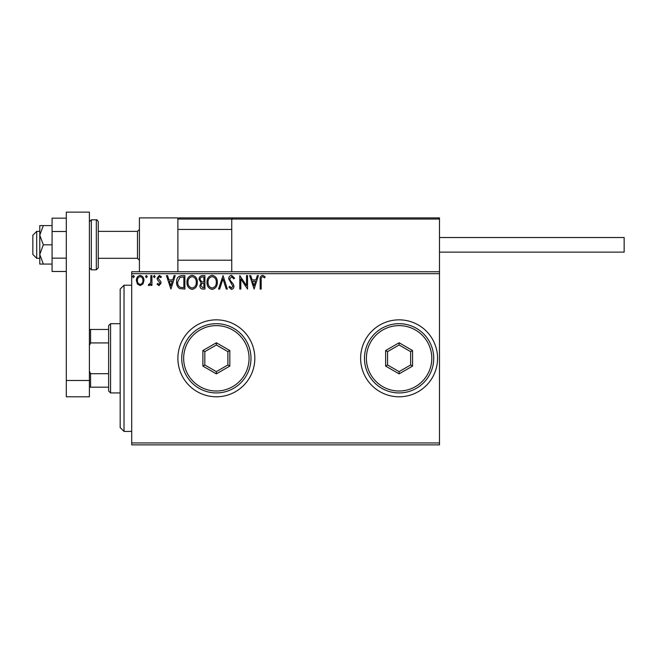 <?xml version="1.0" encoding="UTF-8"?>
<svg xmlns="http://www.w3.org/2000/svg" width="657" height="657" viewBox="0 0 657 657"><rect width="100%" height="100%" fill="white"/><g stroke="black" fill="none" stroke-linecap="round" stroke-linejoin="round"><path stroke-width="0.99" d="M360.627 358.311A38.467 38.467 0 0 0 399.095 396.787A38.467 38.467 0 0 0 437.562 358.311A38.467 38.467 0 0 0 399.095 319.844A38.467 38.467 0 0 0 360.627 358.311M177.883 358.311A38.467 38.467 0 0 0 216.358 396.787A38.467 38.467 0 0 0 254.826 358.311A38.467 38.467 0 0 0 216.358 319.844A38.467 38.467 0 0 0 177.883 358.311M439.492 444.871L131.72 444.871L131.72 442.949L439.492 442.949L439.492 444.871M142.971 283.988L140.179 285.614L137.387 283.996L136.385 280.498C136.352 277.706 137.617 276.014 140.179 275.431C142.733 276.014 144.006 277.706 143.973 280.498L142.971 283.988M151.915 275.603L151.915 285.442L150.88 285.442L150.88 283.996L149.082 285.614L148.293 285.278L148.786 284.235L149.254 284.407L150.724 282.288L150.88 275.603L151.915 275.603M159.093 285.614L157.097 284.218L157.705 283.372L159.027 284.407L160.029 283.085L157.434 279.792L157.097 278.272L159.281 275.431L161.408 276.761L160.817 277.673L159.396 276.638L158.132 278.223L160.735 281.516L161.064 283.036L159.093 285.614M181.759 275.603L184.888 275.603L184.888 289.064L179.648 288.579C177.464 287.068 176.446 284.924 176.602 282.165C176.446 278.281 178.17 276.088 181.759 275.603M204.918 275.603L204.918 289.064L203.013 289.064C200.96 288.965 199.925 287.848 199.909 285.729L201.173 282.863L199.046 279.422C199.055 277.197 200.114 275.924 202.225 275.603L204.918 275.603M223.043 275.603L227.355 289.064L226.23 289.064L222.953 278.855L219.676 289.064L218.551 289.064L223.043 275.603M246.515 275.603L247.549 275.603L247.549 289.064L240.823 279.028L240.823 289.064L239.789 289.064L239.789 275.603L246.515 285.623L246.515 275.603M261.19 280.112L261.19 289.064L260.156 289.064L260.156 279.972C259.737 277.533 260.558 275.956 262.619 275.258L265.157 276.811L264.631 277.845L262.628 276.638C261.355 277.303 260.878 278.461 261.19 280.112M131.72 273.682L131.72 271.752L439.492 271.752L439.492 273.682L131.72 273.682L131.72 442.949M439.492 273.682L439.492 442.949M254.111 289.064L249.627 275.603L250.752 275.603L252.132 279.915L255.918 279.915L257.298 275.603L258.431 275.603L254.111 289.064M231.576 275.258L234.606 278.198L233.761 278.88L231.658 276.638L229.769 278.921L230.114 280.243L233.383 284.218L233.917 286.271C233.933 288.012 233.128 289.064 231.51 289.409L228.907 287.134L229.72 286.304L231.527 288.029L232.882 286.329L228.735 278.905C228.751 276.884 229.704 275.669 231.576 275.258M217.344 282.272C217.418 286.115 215.718 288.497 212.227 289.409C208.663 288.579 206.914 286.222 206.988 282.338C206.922 278.494 208.639 276.137 212.145 275.258C215.66 276.104 217.393 278.445 217.344 282.272M197.322 282.272C197.396 286.115 195.687 288.497 192.205 289.409C188.641 288.579 186.892 286.222 186.958 282.338C186.892 278.494 188.616 276.137 192.123 275.258C195.638 276.104 197.363 278.445 197.322 282.272M170.91 289.064L166.418 275.603L167.543 275.603L168.931 279.915L172.709 279.915L174.097 275.603L175.222 275.603L170.91 289.064M155.2 276.548L154.338 277.673L153.475 276.548L154.338 275.431L155.2 276.548M147.258 276.548L146.396 277.673L145.534 276.548L146.396 275.431L147.258 276.548M134.307 276.548L133.445 277.673L132.583 276.548L133.445 275.431L134.307 276.548M252.575 281.303L254.029 285.82L255.474 281.303L252.575 281.303M208.023 282.346C207.973 285.425 209.361 287.314 212.186 288.029C214.995 287.29 216.375 285.368 216.309 282.28C216.358 279.217 214.979 277.336 212.186 276.638C209.345 277.336 207.957 279.233 208.023 282.346M202.808 287.684L203.875 287.684L203.875 283.372L203.35 283.372C201.798 283.364 201.001 284.136 200.943 285.705L202.808 287.684M203.358 281.993L203.875 281.993L203.875 276.983L202.693 276.983C201.05 276.958 200.18 277.771 200.081 279.422L201.707 281.828L203.358 281.993M188.001 282.346C187.951 285.425 189.331 287.314 192.156 288.029C194.973 287.29 196.344 285.368 196.287 282.28C196.328 279.217 194.957 277.336 192.156 276.638C189.315 277.336 187.927 279.233 188.001 282.346M183.853 287.684L183.853 276.983L179.969 277.328L177.636 282.165C177.505 284.432 178.359 286.148 180.19 287.306L183.853 287.684M169.375 281.303L170.82 285.82L172.265 281.303L169.375 281.303M137.42 280.49C137.37 282.576 138.299 283.881 140.179 284.407C142.068 283.881 142.988 282.576 142.939 280.49C142.988 278.404 142.068 277.123 140.179 276.638C138.29 277.123 137.37 278.404 137.42 280.49M124.025 431.411L120.182 427.559L120.182 289.064L124.025 285.22L124.025 431.411L131.72 431.411M139.415 271.752L139.415 217.894L177.883 217.894L177.883 271.752M232.898 217.894L231.749 219.052L232.898 217.894L438.334 217.894L439.492 219.052L439.492 217.894L401.016 217.894M36.693 258.291L32.85 254.44L32.85 235.206L36.693 231.363L36.693 258.291L39.773 258.291M137.494 231.363L98.254 231.363L98.254 221.746L98.254 267.908L98.254 258.291L137.494 258.291L137.494 231.363L139.415 229.441M438.334 217.894L439.492 219.052L231.749 219.052L231.749 271.752M439.492 219.052L439.492 271.752M192.123 217.894L180.576 217.894M179.041 217.894L177.883 219.052L179.041 217.894L275.989 217.894L197.125 217.894M346.001 217.894L302.918 217.894M291.38 217.894L287.528 217.894M179.813 217.894L192.887 217.894M439.492 237.514L624.15 237.514L624.15 252.132L439.492 252.132M43.321 225.589L39.773 225.589L39.773 235.206L43.321 244.823L39.773 254.44L39.773 264.065L43.321 264.065L39.773 254.44L39.773 235.206L43.321 225.589L52.084 225.589M43.321 264.065L52.084 264.065M43.321 244.823L52.084 244.823M66.316 271.481L52.084 271.481L52.084 231.502L66.316 231.502M52.084 258.152L66.316 258.152M52.084 231.502L52.084 218.173L66.316 218.173M66.316 396.787L66.316 212.129L89.401 212.129L89.401 396.787L66.316 396.787M66.316 380.477L89.401 380.477M110.565 392.935L108.635 391.014L108.635 325.617L110.565 323.687L110.565 392.935L120.182 392.935M108.635 342.929L90.559 342.929L89.401 345.557M89.401 371.065L90.559 373.702L90.559 387.17L89.401 387.17M108.635 373.702L90.559 373.702M89.401 329.461L90.559 329.461L90.559 342.929M108.635 329.461L90.559 329.461M108.635 387.17L90.559 387.17M431.797 358.311A32.702 32.702 0 0 0 399.095 325.617A32.702 32.702 0 0 0 366.392 358.311A32.702 32.702 0 0 0 399.095 391.014A32.702 32.702 0 0 0 431.797 358.311M364.471 358.311A34.624 34.624 0 0 1 399.095 323.687A34.624 34.624 0 0 1 433.719 358.311A34.624 34.624 0 0 1 399.095 392.935A34.624 34.624 0 0 1 364.471 358.311M385.626 366.089L385.626 350.542L399.095 342.765L412.563 350.542L412.563 366.089L399.095 373.866L385.626 366.089L387.556 364.98L399.095 371.64L410.633 364.98L410.633 351.651L399.095 344.991L387.556 351.651L387.556 364.98M399.095 373.866L399.095 371.64M410.633 364.98L412.563 366.089M410.633 351.651L412.563 350.542M399.095 344.991L399.095 342.765M385.626 350.542L387.556 351.651M249.06 358.311A32.702 32.702 0 0 0 216.358 325.617A32.702 32.702 0 0 0 183.656 358.311A32.702 32.702 0 0 0 216.358 391.014A32.702 32.702 0 0 0 249.06 358.311M181.734 358.311A34.624 34.624 0 0 1 216.358 323.687A34.624 34.624 0 0 1 250.982 358.311A34.624 34.624 0 0 1 216.358 392.935A34.624 34.624 0 0 1 181.734 358.311M202.89 366.089L202.89 350.542L216.358 342.765L229.819 350.542L229.819 366.089L216.358 373.866L202.89 366.089L204.812 364.98L216.358 371.64L227.897 364.98L227.897 351.651L216.358 344.991L204.812 351.651L204.812 364.98M216.358 373.866L216.358 371.64M227.897 364.98L229.819 366.089M227.897 351.651L229.819 350.542M216.358 344.991L216.358 342.765M202.89 350.542L204.812 351.651M231.749 219.052L177.883 219.052M96.324 219.816L91.323 219.816L91.323 269.83L96.324 269.83L96.324 219.816C96.76 219.413 97.4 220.054 98.254 221.746M124.025 285.22L131.72 285.22M137.494 258.291L139.415 260.213M231.749 260.213L177.883 260.213M231.749 229.441L177.883 229.441M36.693 231.363L39.773 231.363M91.323 219.816L89.401 221.746M91.323 269.83L89.401 267.908M96.324 269.83L98.254 267.908M110.565 323.687L120.182 323.687"/></g></svg>
